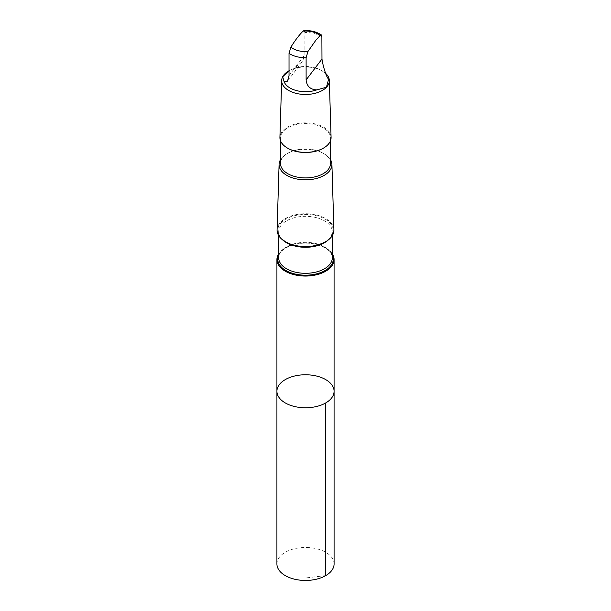 <?xml version="1.0" encoding="UTF-8"?>
<svg xmlns="http://www.w3.org/2000/svg" width="611" height="611" viewBox="0 0 611 611"><rect width="100%" height="100%" fill="white"/><g stroke="black" fill="none" stroke-linecap="round" stroke-linejoin="round"><path stroke-width="0.46" stroke-dasharray="3.06 2.29" d="M334.087 563.953A28.587 16.505 0 0 0 334.049 563.159A28.587 16.505 0 0 0 304.813 547.456A28.587 16.505 0 0 0 276.913 563.953M326.893 76.543A21.843 12.61 -0 0 0 320.943 70.181A21.843 12.61 -0 0 0 294.265 68.279L288.934 70.83M303.995 30.55L304.889 32.52L304.889 54.7L302.445 61.482L294.265 68.279M332.315 253.84A28.58 16.505 0 0 0 305.5 243.048A28.58 16.505 0 0 0 278.685 253.84M276.92 391.269A28.58 16.505 180 0 1 304.813 374.772A28.58 16.505 180 0 1 334.049 390.475A28.58 16.505 180 0 1 334.08 391.269M333.919 229.858A28.427 16.413 -0 0 0 333.896 229.362A28.427 16.413 -0 0 0 305.072 213.735A28.427 16.413 -0 0 0 277.081 229.858M330.528 159.723A26.41 15.252 -0 0 0 324.174 153.812A26.41 15.252 -0 0 0 286.826 153.812A26.41 15.252 -0 0 0 280.472 159.723M330.528 163.465A25.028 14.45 -0 0 0 330.505 162.77A25.028 14.45 -0 0 0 323.196 153.246A25.028 14.45 -0 0 0 287.804 153.246A25.028 14.45 -0 0 0 280.472 163.465M323.395 148.152A25.028 14.45 -0 0 0 330.528 138.048A25.028 14.45 -0 0 0 330.505 137.353A25.028 14.45 -0 0 0 304.897 123.598A25.028 14.45 -0 0 0 280.472 138.048A25.028 14.45 -0 0 0 287.605 148.152M331.078 137.338A25.578 14.771 -0 0 0 331.055 136.887A25.578 14.771 -0 0 0 305.11 122.834A25.578 14.771 -0 0 0 279.922 137.338M326.03 73.732A23.837 13.763 -0 0 0 322.356 70.991A23.837 13.763 -0 0 0 289.026 70.777M325.709 575.623L305.5 577.975M321.974 36.843A21.843 12.61 -0 0 0 304.889 32.52M332.315 255.016A27.755 16.023 -0 0 0 305.5 243.14A27.755 16.023 -0 0 0 278.685 255.016M332.285 257.086A26.815 15.481 -0 0 0 304.858 242.353A26.815 15.481 -0 0 0 278.685 257.827C277.638 249.41 295.831 240.627 312.534 243.674C324.701 246.134 331.292 250.64 332.285 257.185L332.315 257.827A26.815 15.481 -0 0 0 332.285 257.086M328.275 239.97A26.815 15.481 -0 0 0 332.315 231.798A26.815 15.481 -0 0 0 332.285 231.057A26.815 15.481 -0 0 0 304.858 216.325A26.815 15.481 -0 0 0 278.685 231.798A26.815 15.481 -0 0 0 282.725 239.97M333.224 229.69A27.755 16.023 -0 0 0 290.485 216.981A27.755 16.023 -0 0 0 292.791 244.713A27.755 16.023 -0 0 0 333.224 229.69M289.026 75.588L304.889 54.7M332.315 235.602L332.315 231.798C331.681 238.695 325.083 243.415 312.534 245.95C295.831 248.998 277.638 240.215 278.685 231.798L278.685 235.602M287.804 153.246L286.826 153.812M323.196 153.246L324.174 153.812M280.472 138.048L280.472 140.645M330.528 138.048L330.528 140.645M320.943 70.181L322.356 70.991M287.521 81.133L302.445 61.482"/><path stroke-width="0.92" d="M334.049 390.475A28.58 16.505 180 0 1 334.08 391.269A28.58 16.505 180 0 1 305.5 407.774A28.58 16.505 180 0 1 276.92 391.269A28.58 16.505 180 0 1 304.813 374.772A28.58 16.505 180 0 1 334.049 390.475M276.913 563.953A28.587 16.505 0 0 0 276.951 564.747A28.587 16.505 0 0 0 306.187 580.45A28.587 16.505 0 0 0 334.087 563.953L334.08 391.269A28.58 16.505 180 0 1 305.5 407.774A28.58 16.505 180 0 1 276.92 391.269L276.913 563.953M326.893 76.543C324.51 70.853 322.875 65.018 321.974 59.023L321.875 35.797L321.432 34.98L320.546 35.087L315.902 40.166L307.967 51.469L306.111 57.732L306.111 79.911C306.768 86.204 310.312 89.542 316.735 89.909L326.411 87.243L328.565 79.491L326.893 76.543M289.026 70.777A23.837 13.763 -0 0 0 288.644 70.991L282.679 76.81L284.107 81.653L287.521 81.133L289.026 75.588L289.026 53.401L290.882 47.146C294.922 40.593 298.97 35.255 303.033 31.138L303.995 30.55C310.793 30.306 316.605 31.78 321.432 34.98M278.685 253.84A28.58 16.505 0 0 0 276.92 259.553A28.58 16.505 0 0 0 305.5 276.05A28.58 16.505 0 0 0 334.08 259.553A28.58 16.505 0 0 0 334.049 258.759A28.58 16.505 0 0 0 332.315 253.84M280.472 159.723A26.41 15.252 -0 0 0 279.09 164.321L277.081 229.858A28.427 16.413 -0 0 0 305.5 246.561A28.427 16.413 -0 0 0 333.919 229.858L331.91 164.321A26.41 15.252 -0 0 0 331.88 163.863A26.41 15.252 -0 0 0 330.528 159.723M279.09 164.321A26.41 15.252 -0 0 0 305.5 179.84A26.41 15.252 -0 0 0 331.91 164.321M280.472 140.645L280.472 163.465A25.028 14.45 -0 0 0 305.5 177.916A25.028 14.45 -0 0 0 330.528 163.465L330.528 140.645M287.605 148.152A25.028 14.45 -0 0 0 287.804 148.267A25.028 14.45 -0 0 0 323.196 148.267A25.028 14.45 -0 0 0 323.395 148.152M288.644 70.991A23.837 13.763 -0 0 0 281.671 80.476L279.922 137.338A25.578 14.771 -0 0 0 287.414 148.045A25.578 14.771 -0 0 0 323.586 148.045A25.578 14.771 -0 0 0 331.078 137.338L329.329 80.476A23.837 13.763 -0 0 0 329.306 80.056A23.837 13.763 -0 0 0 326.03 73.732M281.671 80.476A23.837 13.763 -0 0 0 305.5 94.476A23.837 13.763 -0 0 0 329.329 80.476M284.107 81.653A21.843 12.61 -0 0 0 316.735 89.909M325.709 402.939L325.709 575.623M320.118 35.469A17.78 10.265 -0 0 0 303.033 31.138M278.685 255.016A27.755 16.023 -0 0 0 302.544 275.095A27.755 16.023 -0 0 0 333.224 258.392A27.755 16.023 -0 0 0 332.315 255.016M278.685 235.602L278.685 257.827A26.815 15.481 -0 0 0 305.5 273.308A26.815 15.481 -0 0 0 332.315 257.827L332.315 235.602M282.725 239.97A26.815 15.481 -0 0 0 328.275 239.97M289.026 53.401A21.843 12.61 -0 0 0 306.111 57.732M290.882 47.146A17.78 10.265 -0 0 0 307.967 51.469M306.111 79.911L321.974 59.023M276.92 259.553L276.92 391.269M334.08 259.553L334.08 391.269M323.196 148.267L323.586 148.045M287.804 148.267L287.414 148.045"/></g></svg>
